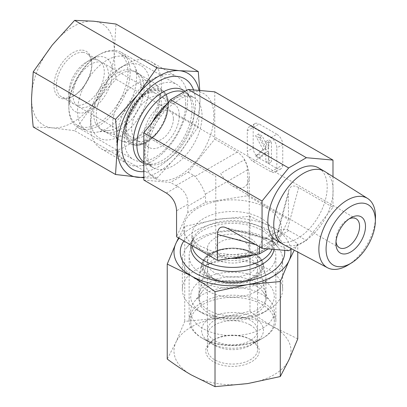 <?xml version="1.0" encoding="UTF-8"?>
<svg xmlns="http://www.w3.org/2000/svg" width="407" height="407" viewBox="0 0 407 407"><rect width="100%" height="100%" fill="white"/><g stroke="black" fill="none" stroke-linecap="round" stroke-linejoin="round"><path stroke-width="0.31" stroke-dasharray="2.04 1.53" d="M138.095 138.222A25.076 14.479 -60 0 1 131.369 137.235A25.076 14.479 -60 0 1 126.18 125.758A25.076 14.479 -60 0 1 127.157 118.473A25.076 14.479 -60 0 1 143.91 95.045A25.076 14.479 -60 0 1 156.451 93.803A25.076 14.479 -60 0 1 158.939 117.72A25.076 14.479 -60 0 1 138.095 138.222M140.079 143.712A29.258 16.891 120 0 0 167.267 109.422A29.258 16.891 120 0 0 146.866 93.34A29.258 16.891 120 0 0 126.18 129.172A29.258 16.891 120 0 0 140.079 143.712M73.962 87.759A25.076 14.479 -60 0 1 103.251 63.09A25.076 14.479 -60 0 1 103.251 92.048A25.076 14.479 -60 0 1 78.175 106.522A25.076 14.479 -60 0 1 73.962 87.759M113.894 115.023A33.435 19.307 120 0 0 119.51 140.039A33.435 19.307 120 0 0 121.607 140.98A33.435 19.307 120 0 0 152.946 120.737A33.435 19.307 120 0 0 154.808 83.471A33.435 19.307 120 0 0 152.946 82.128A33.435 19.307 120 0 0 113.894 115.023M108.094 51.409A41.794 24.13 -60 0 1 119.297 53.047A41.794 24.13 -60 0 1 119.297 101.307A41.794 24.13 -60 0 1 77.498 125.437A41.794 24.13 -60 0 1 68.844 106.308A41.794 24.13 -60 0 1 70.477 94.17A41.794 24.13 -60 0 1 98.397 55.118A41.794 24.13 -60 0 1 108.094 51.409M70.055 88.451A30.927 17.857 120 0 0 68.844 97.431A30.927 17.857 120 0 0 90.715 110.058A30.927 17.857 120 0 0 112.581 72.181A30.927 17.857 120 0 0 90.715 59.554A30.927 17.857 120 0 0 70.055 88.451M79.156 99.176A41.794 24.13 -60 0 1 127.971 58.059A41.794 24.13 -60 0 1 134.681 66.138A41.794 24.13 -60 0 1 127.971 106.319A41.794 24.13 -60 0 1 96.53 132.219A41.794 24.13 -60 0 1 86.177 130.449A41.794 24.13 -60 0 1 79.156 99.176M94.979 104.1A33.435 19.307 120 0 0 100.595 129.121A33.435 19.307 120 0 0 108.878 130.54A33.435 19.307 120 0 0 134.03 109.814A33.435 19.307 120 0 0 139.398 77.671A33.435 19.307 120 0 0 134.03 71.205A33.435 19.307 120 0 0 94.979 104.1M82.957 52.361A25.076 14.479 120 0 0 60.022 70.869A25.076 14.479 120 0 0 61.554 96.927A25.076 14.479 120 0 0 74.094 95.686A25.076 14.479 120 0 0 91.824 64.972A25.076 14.479 120 0 0 86.63 53.495A25.076 14.479 120 0 0 82.957 52.361M82.367 50.153A26.75 15.446 -60 0 1 91.824 63.609A26.75 15.446 -60 0 1 72.909 96.367A26.75 15.446 -60 0 1 54.64 79.421A26.75 15.446 -60 0 1 82.367 50.153M95.442 59.564A25.076 14.479 120 0 0 86.574 61.94A25.076 14.479 120 0 0 68.844 92.654A25.076 14.479 120 0 0 74.038 104.136A25.076 14.479 120 0 0 77.712 105.271A25.076 14.479 120 0 0 100.646 86.762A25.076 14.479 120 0 0 99.115 60.699A25.076 14.479 120 0 0 95.442 59.564M31.532 98.418A58.516 33.781 -60 0 1 52.223 45.096A58.516 33.781 -60 0 1 93.6 21.21A58.516 33.781 -60 0 1 114.286 50.641A58.516 33.781 -60 0 1 93.6 103.958A58.516 33.781 -60 0 1 52.223 127.849A58.516 33.781 -60 0 1 31.532 98.418M185.658 104.212A43.366 25.041 120 0 0 176.674 84.361A43.366 25.041 120 0 0 133.308 109.397A43.366 25.041 120 0 0 133.308 159.478A43.366 25.041 120 0 0 139.662 161.437A43.366 25.041 120 0 0 185.658 104.212M193.539 89.937A52.244 30.164 -60 0 1 195.558 102.681A52.244 30.164 -60 0 1 143.839 171.637M84.178 129.401A43.366 25.041 120 0 0 123.835 97.395A43.366 25.041 120 0 0 121.194 52.325A43.366 25.041 120 0 0 99.506 54.477A43.366 25.041 120 0 0 68.844 107.59A43.366 25.041 120 0 0 77.823 127.442A43.366 25.041 120 0 0 84.178 129.401M33.247 126.989L52.223 127.849L74.623 130.688L93.6 103.958L116 79.212C114.876 69.165 114.301 59.641 114.286 50.641L116 24.044M199.776 90.496L199.995 100.122A58.516 33.781 120 0 0 199.028 90.43M198.275 126.714L179.304 153.444A58.516 33.781 120 0 0 199.995 100.122L198.275 126.714L116 79.212M143.839 177.167A58.516 33.781 120 0 0 179.304 153.444L156.904 178.19L143.839 177.783M156.904 178.19L74.623 130.688M336.024 241.6A16.718 9.651 -60 0 1 335.943 240.038A16.718 9.651 -60 0 1 347.761 219.561A16.718 9.651 -60 0 1 349.16 218.854M173.392 118.89A16.718 9.651 -60 0 1 166.097 135.714A16.718 9.651 -60 0 1 153.215 140.196A16.718 9.651 -60 0 1 153.215 120.889A16.718 9.651 -60 0 1 169.933 111.238A16.718 9.651 -60 0 1 173.392 118.89M339.402 247.69L232.504 185.974C227.915 183.242 223.977 179.08 220.68 173.494L244.322 159.844C247.512 165.491 249.145 170.981 249.221 176.323L249.221 248.57A16.718 9.651 180 0 1 232.504 258.221A16.718 9.651 180 0 1 215.786 248.57A16.718 9.651 180 0 1 226.104 239.652A16.718 9.651 180 0 1 244.322 241.748A16.718 9.651 180 0 1 249.221 248.57M232.504 185.974C242.638 190.654 248.209 187.439 249.221 176.323M348.087 265.013A40.034 23.113 120 0 0 375.468 217.592M282.921 244.22A41.967 24.227 120 0 0 324.415 219.734A41.967 24.227 120 0 0 324.872 171.55M276.541 240.552A41.967 24.227 120 0 0 318.503 216.321A41.967 24.227 120 0 0 318.503 167.862M202.951 313.41A41.794 24.13 0 0 0 262.057 313.41A41.794 24.13 0 0 0 262.057 279.283A41.794 24.13 0 0 0 202.951 279.283A41.794 24.13 0 0 0 202.945 313.41A41.794 24.13 0 0 0 202.951 313.41L197.039 309.997A50.158 28.958 180 0 1 182.346 289.525A50.158 28.958 180 0 1 213.309 262.769A50.158 28.958 180 0 1 267.969 269.047A50.158 28.958 180 0 1 282.656 289.525A50.158 28.958 180 0 1 267.969 309.997A50.158 28.958 180 0 1 197.039 309.997L202.945 313.41M267.969 238.96A50.158 28.958 180 0 1 278.286 247.614A50.158 28.958 180 0 1 282.656 259.437A50.158 28.958 180 0 1 232.504 288.395A50.158 28.958 180 0 1 182.346 259.437A50.158 28.958 180 0 1 186.716 247.614A50.158 28.958 180 0 1 267.969 238.96M208.562 310.17A33.852 19.546 0 0 0 247.777 313.792A33.852 19.546 0 0 0 265.974 293.411A33.852 19.546 0 0 0 256.441 282.529A33.852 19.546 0 0 0 221.942 277.778A33.852 19.546 0 0 0 199.033 293.411A33.852 19.546 0 0 0 208.562 310.17M250.234 252.396A25.076 14.479 0 0 0 224.679 248.875A25.076 14.479 0 0 0 207.707 260.455A25.076 14.479 0 0 0 207.422 262.632A25.076 14.479 0 0 0 214.769 272.868A25.076 14.479 0 0 0 242.099 276.007A25.076 14.479 0 0 0 257.58 262.632A25.076 14.479 0 0 0 257.295 260.455A25.076 14.479 0 0 0 250.234 252.396M214.769 258.811A25.076 14.479 180 0 1 207.422 248.57A25.076 14.479 180 0 1 232.504 234.091A25.076 14.479 180 0 1 257.58 248.57A25.076 14.479 180 0 1 242.099 261.945A25.076 14.479 180 0 1 214.769 258.811M268.182 248.87L277.203 243.666L288.441 219.439L247.492 195.798L205.535 202.289L187.805 212.525L176.562 236.752M255.723 244.668L259.727 245.742L259.503 246.851M277.203 243.666L277.299 233.231L279.619 230.214C281.547 229.146 284.132 228.999 287.367 229.782L306.39 240.466L291.783 248.896M288.441 219.439L288.441 193.478L288.828 190.206C290.283 185.729 293.569 184.849 298.682 187.566L332.987 207.377L306.39 240.466M90.644 125.717A50.158 28.958 -60 0 1 126.109 64.291A50.158 28.958 -60 0 1 151.185 61.803A50.158 28.958 -60 0 1 161.574 84.768A50.158 28.958 -60 0 1 139.677 135.241A50.158 28.958 -60 0 1 101.028 148.677A50.158 28.958 -60 0 1 90.644 125.717L90.644 118.89A41.794 24.13 120 0 0 120.197 135.953A41.794 24.13 120 0 0 149.751 84.763A41.794 24.13 120 0 0 120.197 67.704A41.794 24.13 120 0 0 90.644 118.89M187.627 99.807A50.158 28.958 -60 0 1 139.509 165.847A50.158 28.958 -60 0 1 127.086 163.721A50.158 28.958 -60 0 1 127.086 105.805A50.158 28.958 -60 0 1 177.238 76.847A50.158 28.958 -60 0 1 185.292 86.543A50.158 28.958 -60 0 1 187.627 99.807M96.255 115.649A33.852 19.546 120 0 0 106.003 132.285A33.852 19.546 120 0 0 130.998 120.258A33.852 19.546 120 0 0 144.134 88.009A33.852 19.546 120 0 0 139.474 74.313A33.852 19.546 120 0 0 112.729 79.879A33.852 19.546 120 0 0 96.255 115.649M167.129 108.45A25.076 14.479 -60 0 1 157.397 132.341A25.076 14.479 -60 0 1 138.884 141.244A25.076 14.479 -60 0 1 136.859 140.405A25.076 14.479 -60 0 1 131.665 128.922A25.076 14.479 -60 0 1 142.608 103.688A25.076 14.479 -60 0 1 161.935 96.968A25.076 14.479 -60 0 1 163.675 98.306A25.076 14.479 -60 0 1 167.129 108.45M143.839 135.953A25.076 14.479 -60 0 1 154.787 110.719A25.076 14.479 -60 0 1 174.11 103.999A25.076 14.479 -60 0 1 174.11 132.957A25.076 14.479 -60 0 1 149.033 147.436A25.076 14.479 -60 0 1 143.839 135.953M143.839 180.072L170.436 182.448L188.171 172.212L214.769 139.123L214.769 91.834M166.326 193.055L177.635 186.523L170.436 182.448M175.982 185.648L193.717 175.412L188.171 172.212M247.492 195.798L247.492 169.836C247.064 162.2 243.651 156.293 237.256 152.101L214.769 139.123M193.717 175.412L195.039 176.475C199.598 181.726 203.012 187.637 205.281 194.205L205.535 195.889L187.805 206.125L187.871 204.258L176.562 210.785M258.562 133.939L265.98 147.731L258.562 154.416L261.971 156.38L267.806 151.124L268.778 152.93L268.778 160.312L271.459 161.859L271.459 141.382L268.778 139.835L268.778 148.301L262.174 136.024L258.562 133.939L255.606 135.643L263.024 149.44L265.98 147.731M263.024 149.44L255.606 156.12L258.562 154.416M255.606 156.12L259.015 158.084L261.971 156.38M259.015 158.084L264.85 152.834L267.806 151.124M264.85 152.834L265.822 154.64L268.778 152.93M265.822 154.64L265.822 162.017L268.778 160.312M265.822 162.017L268.503 163.568L271.459 161.859M268.503 163.568L268.503 143.091L271.459 141.382M268.503 143.091L265.822 141.539L268.778 139.835M265.822 141.539L265.822 150.005L268.778 148.301M265.822 150.005L259.218 137.729L262.174 136.024M259.218 137.729L255.606 135.643M259.727 245.742C260.668 242.547 262.088 240.379 263.975 239.245L267.75 238.746L269.963 239.83L227.752 228.52M289.021 230.438L271.291 240.674L269.963 239.83M271.291 240.674L288.655 250.702M253.19 161.548L259.101 158.135A8.359 4.828 60 0 1 253.19 147.899L247.278 151.312L247.278 130.835A8.359 4.828 60 0 1 249.013 127.009A8.359 4.828 60 0 1 253.19 127.422L270.925 137.663A8.359 4.828 60 0 1 276.831 147.899L276.831 168.376A8.359 4.828 60 0 1 275.101 172.202A8.359 4.828 60 0 1 270.925 171.785L253.19 161.548A8.359 4.828 60 0 1 247.278 151.312M259.101 158.135L276.831 168.376L270.925 171.785M282.743 164.962A8.359 4.828 60 0 1 281.013 168.788A8.359 4.828 60 0 1 276.831 168.376L282.743 164.962L282.743 144.485L276.831 147.899M270.925 137.663L276.831 134.249A8.359 4.828 60 0 1 282.743 144.485M276.831 134.249L259.101 124.008L253.19 127.422A8.359 4.828 60 0 1 254.919 123.596A8.359 4.828 60 0 1 259.101 124.008M247.278 130.835L253.19 127.422L253.19 147.899M332.987 176.658L332.987 207.377M177.635 186.523C184.524 190.43 187.937 196.337 187.871 204.258M187.805 212.525L187.805 206.125M205.535 202.289L205.535 195.889M249.084 258.104A25.076 14.479 180 0 1 257.58 268.966A25.076 14.479 180 0 1 251.312 278.541A25.076 14.479 180 0 1 250.234 279.202A25.076 14.479 180 0 1 214.769 279.202A25.076 14.479 180 0 1 207.422 268.966A25.076 14.479 180 0 1 222.181 255.769A25.076 14.479 180 0 1 249.084 258.104M251.852 252.884A29.258 16.891 0 0 0 211.177 253.988A29.258 16.891 0 0 0 211.813 277.498A29.258 16.891 0 0 0 253.19 277.498A29.258 16.891 0 0 0 251.852 252.884M251.312 339.967A25.076 14.479 180 0 1 223.636 343.935A25.076 14.479 180 0 1 207.422 330.392A25.076 14.479 180 0 1 232.504 315.913A25.076 14.479 180 0 1 257.58 330.392A25.076 14.479 180 0 1 251.312 339.967M257.585 290.603A33.435 19.307 0 0 0 265.939 277.839A33.435 19.307 0 0 0 265.705 275.554A33.435 19.307 0 0 0 232.504 258.531A33.435 19.307 0 0 0 199.303 275.554A33.435 19.307 0 0 0 199.064 277.839A33.435 19.307 0 0 0 220.686 295.894A33.435 19.307 0 0 0 257.585 290.603M204.863 339.621A41.794 24.13 180 0 1 202.945 338.583A41.794 24.13 180 0 1 190.705 321.52A41.794 24.13 180 0 1 232.504 297.39A41.794 24.13 180 0 1 274.298 321.52A41.794 24.13 180 0 1 263.853 337.479A41.794 24.13 180 0 1 262.057 338.583A41.794 24.13 180 0 1 204.863 339.621M255.703 342.201A30.927 17.857 0 0 0 253.439 317.246A30.927 17.857 0 0 0 210.18 318.035A30.927 17.857 0 0 0 210.633 343.02A30.927 17.857 0 0 0 254.375 343.02A30.927 17.857 0 0 0 255.703 342.201M263.853 327.457A41.794 24.13 180 0 1 217.73 334.076A41.794 24.13 180 0 1 190.705 311.503A41.794 24.13 180 0 1 194.348 301.648A41.794 24.13 180 0 1 232.504 287.373A41.794 24.13 180 0 1 270.655 301.648A41.794 24.13 180 0 1 274.298 311.503A41.794 24.13 180 0 1 263.853 327.457M257.585 312.444A33.435 19.307 0 0 0 265.939 299.679A33.435 19.307 0 0 0 263.024 291.799A33.435 19.307 0 0 0 232.504 280.372A33.435 19.307 0 0 0 201.979 291.799A33.435 19.307 0 0 0 199.064 299.679A33.435 19.307 0 0 0 220.686 317.74A33.435 19.307 0 0 0 257.585 312.444M250.234 339.346A25.076 14.479 0 0 0 214.769 339.346A25.076 14.479 0 0 0 207.422 349.588A25.076 14.479 0 0 0 232.504 364.062A25.076 14.479 0 0 0 257.58 349.588A25.076 14.479 0 0 0 250.234 339.346L251.419 340.028A26.75 15.446 180 0 1 251.419 361.869A26.75 15.446 180 0 1 213.589 361.869A26.75 15.446 180 0 1 213.589 340.028A26.75 15.446 180 0 1 251.419 340.028L250.234 339.346M250.234 324.934A25.076 14.479 0 0 0 222.904 321.795A25.076 14.479 0 0 0 207.422 335.17A25.076 14.479 0 0 0 214.769 345.406A25.076 14.479 0 0 0 214.769 345.411A25.076 14.479 0 0 0 250.234 345.406A25.076 14.479 0 0 0 257.58 335.17A25.076 14.479 0 0 0 250.234 324.934M297.766 338.873L273.88 327.06C266.092 322.548 258.13 317.287 249.99 311.289L217.358 318.32L184.727 321.388L175.982 342.206A58.516 33.781 180 0 1 217.358 318.32A58.516 33.781 180 0 1 273.88 327.06A58.516 33.781 180 0 1 289.021 359.696A58.516 33.781 180 0 1 247.649 383.582A58.516 33.781 180 0 1 191.127 374.837A58.516 33.781 180 0 1 175.982 342.206L167.236 359.066M274.394 262.647A43.366 25.036 0 0 0 275.87 256.171A43.366 25.036 0 0 0 232.504 231.13A43.366 25.036 0 0 0 189.133 256.171A43.366 25.036 0 0 0 201.836 273.875A43.366 25.036 0 0 0 274.394 262.647M183.867 240.969A52.244 30.164 180 0 1 240.812 222.207A52.244 30.164 180 0 1 284.671 250.346M214.769 345.411L201.836 337.942A43.366 25.036 0 0 0 263.166 337.942A43.366 25.036 0 0 0 275.87 320.238A43.366 25.036 0 0 0 232.504 295.197A43.366 25.036 0 0 0 189.133 320.238A43.366 25.036 0 0 0 201.836 337.942L214.769 345.406M290.847 249.435A58.516 33.781 0 0 0 273.88 228.098C281.664 232.611 289.626 237.871 297.766 243.869L294.256 250.198M178.546 237.897L184.727 226.378L217.358 219.353A58.516 33.781 0 0 0 179.08 238.202M217.358 219.353L249.99 216.285L273.88 228.098A58.516 33.781 0 0 0 217.358 219.353M297.766 243.869L297.766 252.05M184.727 226.378L184.727 321.388M249.99 216.285L249.99 311.289M126.684 120.787A30.21 17.445 -60 0 1 163.024 91.763A30.21 17.445 -60 0 1 150.89 139.133A30.21 17.445 -60 0 1 126.684 120.787M125.641 120.599A31.034 17.918 120 0 0 132.799 144.689A31.034 17.918 120 0 0 161.889 125.9A31.034 17.918 120 0 0 163.619 91.31A31.034 17.918 120 0 0 142.74 94.048A31.034 17.918 120 0 0 125.641 120.599M254.085 254.736A40.542 23.408 0 0 0 273.046 234.92A40.542 23.408 0 0 0 261.172 218.371A40.542 23.408 0 0 0 216.987 213.293A40.542 23.408 0 0 0 191.962 234.92A40.542 23.408 0 0 0 230.973 258.313M267.078 208.13A48.901 28.231 0 0 0 185.266 220.787A48.901 28.231 0 0 0 245.156 255.367A48.901 28.231 0 0 0 267.078 208.13M272.029 249.216A40.542 23.408 0 0 0 273.046 244.012A40.542 23.408 0 0 0 261.172 227.462A40.542 23.408 0 0 0 216.987 222.385A40.542 23.408 0 0 0 191.962 244.012A40.542 23.408 0 0 0 192.063 245.701M274.023 249.394A41.662 24.054 0 0 0 270.533 237.607A41.662 24.054 0 0 0 261.96 230.418A41.662 24.054 0 0 0 194.47 237.607A41.662 24.054 0 0 0 191.036 245.106M260.048 247.166L277.203 237.266M277.131 235.694L288.441 193.478M152.371 122.171A40.542 23.408 120 0 0 153.124 167.653A40.542 23.408 120 0 0 184.366 156.792A40.542 23.408 120 0 0 202.06 115.99A40.542 23.408 120 0 0 193.666 97.431A40.542 23.408 120 0 0 167.028 103.943M213.884 115.99A48.901 28.236 120 0 0 162.017 111.36A48.901 28.236 120 0 0 162.017 180.515A48.901 28.236 120 0 0 213.884 115.99M143.839 162.169A40.542 23.408 120 0 0 145.248 163.105A40.542 23.408 120 0 0 176.49 152.243A40.542 23.408 120 0 0 194.19 111.447A40.542 23.408 120 0 0 185.79 92.888A40.542 23.408 120 0 0 183.842 91.957M143.839 163.36A41.662 24.054 120 0 0 152.055 164.138A41.662 24.054 120 0 0 192.023 109.28A41.662 24.054 120 0 0 190.084 98.265A41.662 24.054 120 0 0 185.002 91.29M237.256 152.101L195.039 176.475M298.682 187.566L287.367 229.782M247.492 169.836L205.281 194.205M255.164 277.086A30.21 17.44 180 0 1 203.871 271.118A30.21 17.44 180 0 1 238.471 248.453A30.21 17.44 180 0 1 255.164 277.086M255.784 277.971A31.034 17.918 0 0 0 263.319 264.001A31.034 17.918 0 0 0 232.504 248.204A31.034 17.918 0 0 0 201.684 264.001A31.034 17.918 0 0 0 219.831 282.478A31.034 17.918 0 0 0 255.784 277.971M126.18 125.758L126.18 129.172M143.91 95.045L146.866 93.34M78.175 106.522L131.369 137.235M103.251 63.09L156.451 93.803M121.607 140.98L132.799 144.689C141.036 147.848 154.446 139.581 161.996 126.206C169.989 112.917 170.543 96.917 163.619 91.31L154.808 83.471M68.844 97.431L68.844 106.308M90.715 59.554L98.397 55.118M77.498 125.437L86.177 130.449M119.297 53.047L127.971 58.059M100.595 129.121L119.51 140.039M134.03 71.205L152.946 82.128M139.398 77.671L134.681 66.138M108.878 130.54L96.53 132.219M91.824 64.972L91.824 63.609M74.094 95.686L72.909 96.367M99.115 60.699L86.63 53.495M74.038 104.136L61.554 96.927M68.844 92.654L68.844 107.59M86.574 61.94L99.506 54.477M77.823 127.442L133.308 159.478M121.194 52.325L176.674 84.361M335.943 240.038L335.943 243.452M347.761 219.561L350.717 217.857M356.125 218.737L169.933 111.238M215.786 248.57L215.786 176.323L153.215 140.196M262.057 313.41L267.969 309.997M282.656 289.525L282.656 259.437M182.346 289.525L182.346 259.437M186.716 247.614L194.47 237.607C192.699 240.033 191.86 242.17 191.962 244.012L191.962 234.92L192.608 238.146L194.287 241.086L198.54 245.279L216.127 252.966L233.038 254.792L249.857 252.732L266.351 245.37L270.797 240.975L272.395 238.151L273.046 234.92L273.046 244.012C273.143 242.17 272.308 240.033 270.533 237.607L278.286 247.614M207.707 260.455L199.033 293.411M257.295 260.455L265.974 293.411M207.422 248.57L207.422 262.632M257.58 248.57L257.58 262.632M120.197 67.704L126.109 64.291M101.028 148.677L127.086 163.721M151.185 61.803L177.238 76.847M163.675 98.306L139.474 74.313M138.884 141.244L106.003 132.285M174.11 103.999L161.935 96.968M149.033 147.436L136.859 140.405M185.292 86.543L190.084 98.265C188.868 95.513 187.439 93.722 185.79 92.888L193.666 97.431L190.547 96.378L187.159 96.362L181.405 97.95L165.949 109.341L155.912 123.077L149.288 138.675L147.42 156.634L149.003 162.683L150.651 165.476L153.124 167.653L145.248 163.105C146.8 164.118 149.064 164.459 152.055 164.138L139.509 165.847M267.75 238.746L224.725 227.218M279.619 230.214L263.975 239.245M288.828 190.206L277.299 233.231M281.013 168.788L275.101 172.202M254.919 123.596L249.013 127.009M250.234 279.202L253.19 277.498M214.769 279.202L211.813 277.498M257.58 330.392L257.58 268.966M207.422 330.392L207.422 268.966M265.705 275.554L262.596 261.721L261.421 259.549L259.407 257.076L253.475 252.727L243.869 249.216L232.718 247.96L219.643 249.588L209.376 254.004L205.652 257.021L201.684 264.001L199.303 275.554M254.375 343.02L262.057 338.583M210.633 343.02L202.945 338.583M274.298 321.52L274.298 311.503M190.705 321.52L190.705 311.503M265.939 299.679L265.939 277.839M199.064 299.679L199.064 277.839M201.979 291.799L194.348 301.648M263.024 291.799L270.655 301.648M214.769 339.346L213.589 340.028M207.422 335.17L207.422 349.588M257.58 335.17L257.58 349.588M250.234 345.406L263.166 337.942M275.87 320.238L275.87 256.171M189.133 320.238L189.133 256.171"/><path stroke-width="0.61" d="M143.839 171.637A52.244 30.164 -60 0 1 133.552 107.143A52.244 30.164 -60 0 1 193.539 89.937M199.028 90.43A58.516 33.781 120 0 0 179.304 70.691L198.275 71.551L116 24.044L93.6 21.21L74.623 20.35L52.223 45.096L33.247 71.82L31.532 98.418C31.553 107.417 32.122 116.941 33.247 126.989L115.527 174.491L117.241 147.899A58.516 33.781 120 0 0 137.927 177.33A58.516 33.781 120 0 0 143.839 177.167M198.275 71.551L199.776 90.496M143.839 177.783L115.527 174.491M117.241 147.899C117.221 138.899 116.651 129.37 115.527 119.322L137.927 94.577A58.516 33.781 120 0 0 117.241 147.899M137.927 94.577L156.904 67.852L179.304 70.691A58.516 33.781 120 0 0 137.927 94.577M115.527 119.322L33.247 71.82M156.904 67.852L74.623 20.35M349.16 218.854A16.718 9.651 -60 0 1 356.125 218.737A16.718 9.651 -60 0 1 359.584 226.389A16.718 9.651 -60 0 1 352.289 243.213A16.718 9.651 -60 0 1 339.402 247.69A16.718 9.651 -60 0 1 336.024 241.6M365.496 226.389A20.899 12.068 120 0 0 350.717 217.857A20.899 12.068 120 0 0 335.943 243.452A20.899 12.068 120 0 0 350.717 251.984A20.899 12.068 120 0 0 365.496 226.389M350.717 206.456A34.86 20.126 -60 0 1 375.356 221.617A34.86 20.126 -60 0 1 351.516 262.907A34.86 20.126 -60 0 1 326.073 249.608A34.86 20.126 -60 0 1 350.717 206.456M375.356 221.617L375.468 217.592A40.034 23.113 120 0 0 367.628 198.468A40.034 23.113 120 0 0 347.176 200.188A40.034 23.113 120 0 0 320.904 235.867A40.034 23.113 120 0 0 327.604 267.791A40.034 23.113 120 0 0 348.087 265.013L351.516 262.907M367.628 198.468L324.872 171.55A41.967 24.227 120 0 0 324.415 171.276A41.967 24.227 120 0 0 303.434 173.351A41.967 24.227 120 0 0 276.017 210.333A41.967 24.227 120 0 0 282.448 243.961A41.967 24.227 120 0 0 282.921 244.22L327.604 267.791M324.415 171.276L318.503 167.862A41.967 24.227 120 0 0 297.522 169.943A41.967 24.227 120 0 0 270.106 206.924A41.967 24.227 120 0 0 276.541 240.552L282.448 243.961M217.511 260.394L217.511 234.432C217.714 228.642 220.121 226.241 224.725 227.218L227.752 228.52L262.057 248.326L262.057 201.038L143.839 132.789L143.839 180.072L166.326 193.055C172.721 197.242 176.134 203.154 176.562 210.785L176.562 236.752L217.511 260.394L259.468 253.902L268.182 248.87M259.468 253.902L259.468 247.502L260.048 247.166M259.503 246.851L259.468 247.502M262.057 201.038L288.655 167.949L306.39 157.713L332.987 160.088L214.769 91.834L188.171 89.459L170.436 99.7L143.839 132.789M291.783 248.896L288.655 250.702L262.057 248.326M332.987 160.088L332.987 176.658M306.39 157.713L188.171 89.459M288.655 167.949L170.436 99.7M284.671 250.346A52.244 30.164 180 0 1 282.967 259.793A52.244 30.164 180 0 1 216.173 280.637A52.244 30.164 180 0 1 183.867 240.969M294.256 250.198L289.021 260.729L280.281 281.547L247.649 284.615L215.013 291.646C206.878 285.643 198.911 280.387 191.127 275.87L167.236 264.062L167.236 359.066C175.376 365.064 183.338 370.324 191.127 374.837L215.013 386.65L247.649 383.582L280.281 376.551L289.021 359.696L297.766 338.873L297.766 252.05M167.236 264.062L175.982 243.238A58.516 33.781 0 0 0 191.127 275.87A58.516 33.781 0 0 0 247.649 284.615A58.516 33.781 0 0 0 289.021 260.729A58.516 33.781 0 0 0 290.847 249.435M179.08 238.202A58.516 33.781 0 0 0 175.982 243.238L178.546 237.897M280.281 281.547L280.281 376.551M215.013 291.646L215.013 386.65M230.973 258.313A40.542 23.408 0 0 0 254.085 254.736M192.063 245.701A40.542 23.408 0 0 0 229.426 267.353A40.542 23.408 0 0 0 272.029 249.216M191.036 245.106A41.662 24.054 0 0 0 228.79 271.383A41.662 24.054 0 0 0 274.023 249.394M217.511 234.432L255.723 244.668M167.028 103.943A40.542 23.408 120 0 0 152.371 122.171M183.842 91.957A40.542 23.408 120 0 0 145.05 116.641A40.542 23.408 120 0 0 143.839 162.169M185.002 91.29A41.662 24.054 120 0 0 141.565 114.555A41.662 24.054 120 0 0 143.839 163.36"/></g></svg>
